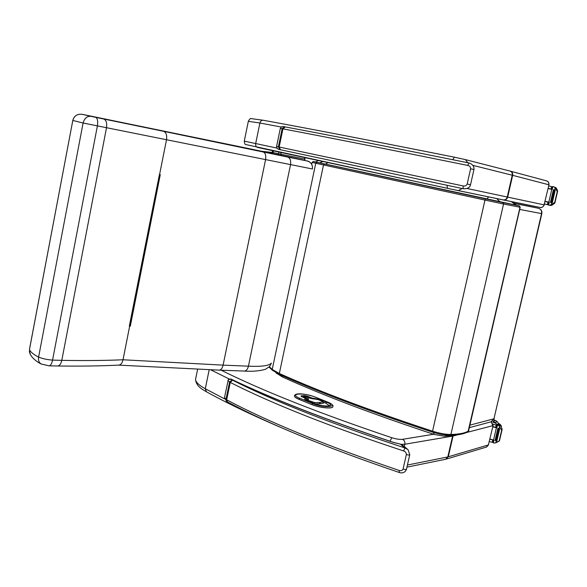 <?xml version="1.0" encoding="UTF-8"?>
<svg xmlns="http://www.w3.org/2000/svg" width="587" height="587" viewBox="0 0 587 587"><rect width="100%" height="100%" fill="white"/><g stroke="black" fill="none" stroke-linecap="round" stroke-linejoin="round"><path stroke-width="0.88" d="M297.925 158.908L247.553 148.313M82.092 114.304L247.626 148.328M29.511 349.126L72.803 120.46L29.475 349.478C30.26 351.818 33.298 354.365 38.595 357.101L83.097 123.006L312.394 168.983C312.842 164.91 311.125 162.247 307.25 161.007L287.784 157.081C290.205 158.05 291.115 160.633 290.506 164.837L248.426 366.171L223.089 365.136L265.537 159.803C266.175 155.518 265.405 152.913 263.211 151.989L163.516 131.297C166.128 132.332 167.126 135.149 166.51 139.765L129.323 326.115L130.314 326.159L129.544 325.99M72.803 120.46C74.175 115.83 77.301 113.79 82.18 114.318L90.948 116.336C87.045 116.028 84.433 118.258 83.097 123.006L72.803 120.46M30.451 354.577L29.35 350.857C29.475 356.691 37.59 362.362 40.885 363.801C38.889 362.399 38.126 360.169 38.595 357.101C42.403 358.664 47.055 359.67 52.566 360.11L97.369 126.044C98.073 121.157 97.523 118.258 95.732 117.349L90.948 116.336M41.743 364.219L40.885 363.801M297.851 158.886L303.464 160.119M159.429 174.522L129.323 326.115M130.314 326.159L160.273 174.669L159.635 174.559M118.589 365.114L118.801 365.114C120.834 364.857 122.243 363.074 123.021 359.772L129.676 326.108M163.516 131.297L103.73 119.007C106.225 120.056 107.142 123.013 106.482 127.871L61.796 360.345L52.566 360.11C51.766 363.735 50.607 365.642 49.095 365.826L41.266 364.013M118.801 365.114C100.678 366.002 80.272 366.295 57.57 365.995L57.585 365.995C59.581 365.789 60.982 363.903 61.796 360.345C84.513 360.741 104.926 360.55 123.021 359.772L223.089 365.136C222.312 368.343 221.013 370.008 219.2 370.14L118.706 365.121M219.186 370.14L244.331 371.065C246.291 370.903 247.655 369.267 248.426 366.171C261.281 366.794 268.949 365.789 271.429 363.14L269.594 366.435M273.072 150.8L271.854 152.297L272.933 152.539L273.689 150.94M304.668 157.632L304.792 160.412M279.118 152.114L278.37 153.706L281.144 154.293L280.74 152.466M318.198 160.552L315.667 162.012M322.821 161.55L319.614 162.907M327.957 162.658L325.345 164.169M500.381 202.038L496.668 198.597L488.758 196.924L486.542 199.103M510.088 201.341L496.668 198.597M277.035 373.743L275.875 372.65M282.626 377.045L280.542 374.888M433.485 432.465L434.233 434.468L444.564 436.266L447.272 435.231M529.907 206.426L538.338 208.246C540.854 209.067 541.926 210.85 541.559 213.609L541.838 213.646C542.19 210.938 541.053 209.148 538.426 208.26M519.708 209.442L541.559 213.609L493.953 418.802L541.838 213.653M470.106 425.083L493.953 418.802L491.033 421.826L469.534 427.593M514.755 203.373L529.892 206.426M271.818 152.481L260.518 151.153M259.997 151.042L271.825 152.437M489.36 441.644L492.222 442.253L493.307 441.49M493.63 440.096L489.903 439.289M498.436 441.277L495.802 442.862L493.997 443.024L493.344 442.833L493.983 440.096L489.954 439.083M493.55 439.986L496.397 427.747L492.794 426.852M496.565 427.461L492.838 426.646M495.685 427.358L496.206 425.105L493.153 424.225M499.266 440.507L501.672 430.19L501.188 429.449L502.12 429.185L500.982 426.294L498.84 424.724L497.152 424.959L496.514 427.703L497.167 424.981M496.397 427.747L496.829 427.857L497.468 425.113L498.121 425.296L499.111 425.993L501.188 429.449M499.376 440.984L495.699 442.906M502.12 429.185L501.672 430.19M496.543 427.556L496.103 427.446M499.031 428.723L496.198 440.896L496.829 441.094L499.662 428.921L499.031 428.723L499.566 426.698M496.198 440.896L499.067 428.767M497.908 428.261L495.083 440.419L495.707 440.617L498.539 428.459L497.908 428.261L498.539 428.459M495.083 440.419L497.923 428.283M493.344 442.833L493.674 440.015M499.662 428.921L499.097 428.701M493.916 419.58L494.423 420.226L492.963 421.928L498.069 424.687M496.206 425.105L496.896 426.059M498.341 424.232L498.554 424.636M494.291 420.798L494.034 421.892M494.173 421.305L493.403 422.508M546.886 204.511L544.509 204.012L547.458 204.518L548.552 203.814M548.889 202.361L545.081 201.546M553.937 202.963L554.781 203.146L554.752 202.317L551.208 204.76L549.293 205.223L548.61 205.076L549.278 202.214L545.125 201.334L548.933 202.148M548.83 202.126L551.802 189.359L548.089 188.574M551.949 189.175L548.133 188.368M551.068 188.977L551.619 186.629L548.713 185.896M554.752 202.317L557.254 191.553L556.806 190.628L557.65 190.841L556.41 188.229L553.768 186.769M551.802 189.359L552.242 189.447L552.91 186.585L553.644 186.732L554.642 187.29L556.806 190.628M554.781 203.146L551.648 205.369L549.344 205.23M557.65 190.841L557.254 191.553M554.634 189.983L555.243 190.1L552.286 202.801L551.626 202.662L555.126 187.899M551.677 202.676L552.286 202.801M551.083 202.552L554.04 189.865L553.387 189.726L550.452 202.42L551.083 202.552L550.452 202.42M549.293 205.223L550.481 205.472M550.437 205.465L548.295 205.01L548.955 202.148L548.295 205.01M552.91 186.585L551.905 189.381M551.934 189.241L548.111 188.486M551.619 186.629L552.294 187.715M324.53 164L323.518 164.947L484.972 200.072L485.618 198.912L317.031 162.342L315.769 163.223L323.518 164.947L279.331 373.486L279.896 374.55M518.042 205.582L313.363 161.498L312.108 162.372L315.769 163.223L272.229 369.421L272.617 370.456M311.704 164.279L312.108 162.372M269.081 366.897L269.455 367.469M518.042 205.575L516.186 205.149M393.151 442.29L400.385 444.117M232.034 379.906L229.568 382.042L230.273 382.431L232.562 380.2L230.742 378.945L228.336 379.496L231.219 379.305C272.302 398.911 326.174 419.903 392.85 442.29L400.393 444.117M227.463 401.919L226.663 399.806L224.469 397.692L228.336 379.496L228.05 380.42L229.568 382.042L225.966 399.402L226.787 401.53M406.351 454.551C408.332 455.101 409.469 455.138 409.755 454.661L408.046 449.657L404.964 447.954L403.555 450.933C405.368 451.506 406.299 452.716 406.351 454.551L403.093 469.042C402.278 470.598 400.972 471.06 399.175 470.444C325.836 445.54 268.332 421.994 226.663 399.806L230.273 382.431C272.185 403.768 329.945 426.602 403.555 450.933M399.263 472.484L399.175 470.444M232.562 380.2C274.342 401.295 331.809 423.88 404.964 447.954L400.473 444.22L403.137 445.592L407.151 448.908M278.891 149.406L277.035 148.445L276.572 146.486L277.079 148.496M281.577 126.792L280.293 128.443L281.577 126.792L284.578 126.799L282.164 128.707L282.934 128.854L285.201 126.917C330.635 135.392 391.881 147.41 468.94 162.959C391.874 147.403 330.613 135.392 285.172 126.909L285.084 126.895M470.613 168.777L473.958 169.54C474.296 166.415 472.63 164.221 468.969 162.966L467.67 165.402C469.578 165.776 470.561 166.899 470.613 168.777L467.179 184.025C466.327 185.712 464.955 186.35 463.062 185.925L278.392 146.867L279.882 149.626L280.461 149.744L279.163 147.029L282.934 128.854C328.529 137.483 390.106 149.663 467.67 165.402M280.461 149.744L463.18 188.72L463.062 185.925M278.781 149.384L463.319 188.75M302.929 397.142L303.552 396.621L302.569 396.995M315.168 403.929L320.377 403.746L323.797 402.939M306.898 399.483L306.15 398.492L306.685 399.608M312.321 398.786L311.785 398.015L311.176 398.522M294.498 395.733L294.432 396.1C294.579 397.047 296.097 398.133 298.981 399.336L311.704 404.546C319.394 407.84 332.954 409.168 332.829 406.652M103.73 119.007L95.732 117.349M287.784 157.081L263.211 151.989M303.362 160.097L307.25 161.007M278.135 154.807L278.37 153.706L272.933 152.539L272.691 153.677M280.916 155.379L281.144 154.293L304.858 159.084L304.594 160.368M516.12 205.223L511.277 201.598M506.735 200.615L510.03 201.326M538.338 208.246L514.916 203.52M389.856 441.292L391.881 437.741C319.519 413.395 262.646 390.898 221.262 370.25M210.506 369.707L228.989 378.879M401.214 444.359L404.839 444.234C405.147 441.938 404.384 440.301 402.535 439.318C399.769 439.619 396.218 439.091 391.881 437.741M404.318 446.568L404.839 444.234L452.584 436.112L452.658 435.657M433.918 434.211L402.535 439.318M406.945 467.135L445.548 459.283L447.822 456.928L452.584 436.112L453.12 435.591M466.327 432.56L492.838 425.67L491.216 421.782M445.548 459.283L448.292 456.811L453.047 436.016L457.941 434.74M446.362 459.078L486.337 447.103L488.369 444.931L493.117 425.436L491.4 421.723M224.535 398.852L205.281 388.755L209.214 369.641M206.477 391.808L205.281 388.755C199.015 385.277 195.764 382.188 195.53 379.481L195.882 377.786M493.102 425.524L488.369 444.931L447.822 456.928L407.422 465.029M248.33 121.318L259.909 123.013C260.474 121.047 261.567 120.122 263.196 120.247L263.255 120.262C308.821 128.546 372.547 140.858 454.433 157.199M452.709 159.679L454.485 157.206L465.352 159.591L454.485 157.206C372.547 140.858 308.784 128.538 263.196 120.247L251.009 118.596C250.561 118.148 249.673 119.007 248.36 121.171L244.28 141.122L255.683 143.551C255.426 145.583 256.064 146.882 257.598 147.447L458.3 190.636L462.138 188.5M276.748 148.034L255.683 143.551L259.909 123.013L281.21 127.019M467.839 162.738L465.352 159.591M472.99 165.387L512.238 175.227C512.539 173.07 511.769 171.668 509.927 171.044L465.52 159.635M510.448 171.177L546.468 180.847C548.258 181.464 549.021 182.762 548.75 184.751L512.664 175.337L507.682 197.122L507.249 197.027L512.238 175.227L512.664 175.337C512.957 173.18 512.15 171.778 510.242 171.125L510.096 171.088M548.962 184.824L544.083 204.848L548.962 184.824C549.109 182.792 548.353 181.493 546.695 180.913M458.352 190.643L503.338 199.918C505.282 200.064 506.588 199.103 507.249 197.027L467.054 188.493M544.303 204.9C542.931 207.094 541.596 207.952 540.297 207.482L503.653 199.984C505.671 200.138 507.007 199.184 507.682 197.122L544.083 204.848C543.452 206.756 542.19 207.637 540.297 207.482L540.165 207.46M447.001 185.272L447.529 188.354L503.294 199.91M503.609 199.976L540.194 207.46M244.28 141.122C244.61 143.588 245.08 144.718 245.682 144.519L447.551 188.361M492.222 442.253L492.75 440.001M499.111 425.993L500.381 425.634M499.449 440.448L501.856 430.139M495.802 442.862L496.25 440.947M498.121 425.296L499.383 424.944M493.095 422.222L493.241 421.605M495.699 424.863L497.629 424.335M498.26 423.337L500.029 425.311M494.423 420.175C496.624 421.224 497.174 421.943 496.088 422.339L493.542 422.391M494.415 420.087C497.24 421.084 498.539 422.537 498.312 424.452L498.282 424.628M547.458 204.518L548.009 202.17M554.642 187.29L555.786 187.591M554.92 202.354L557.423 191.597M551.208 204.76L551.692 202.676M550.489 205.12L551.648 205.369M551.927 189.381L552.587 186.527M516.178 205.134L519.106 205.817L520.016 207.27L468.074 431.54C464.831 433.83 458.836 435.084 450.097 435.305L450.897 434.475L503.551 204.005L520.199 207.284L468.602 430.836C465.601 433.015 459.702 434.233 450.897 434.475C445.687 434.475 439.575 433.382 432.568 431.181L484.972 200.072L503.551 204.005L502.876 202.566L485.618 198.912M519.106 205.817L502.876 202.566M317.031 162.342L313.363 161.498M450.068 435.305C445.056 435.312 439.237 434.277 432.619 432.186L432.568 431.181C370.309 410.665 319.233 391.434 279.331 373.486L272.229 369.421L269.323 366.684M279.647 374.491C319.504 392.454 370.492 411.685 432.612 432.186L432.714 432.186M406.475 469.226C405.837 471.603 402.931 473.856 399.226 472.476C326.24 447.632 268.934 424.085 227.308 401.838L226.575 401.391L224.498 397.399M409.733 454.764L406.498 469.123C406.204 469.629 405.067 469.6 403.093 469.042M282.164 128.707L278.392 146.867L276.572 146.486L280.322 128.428L282.164 128.707M284.46 126.785L283.697 126.653M278.972 149.428L279.882 149.626M473.958 169.54L470.532 184.751L467.179 184.025M303.552 396.621L305.871 396.43L310.706 398.39L318.132 399.593L322.557 401.376L322.872 401.882L319.798 402.447L314.72 402.609L308.417 400.429C307.126 399.85 306.994 399.483 308.014 399.321L308.645 399.27L308.395 398.588L303.552 396.621M312.871 398.874L313.326 398.874M307.683 399.285L308.395 398.588M308.645 399.27L308.014 399.321M307.786 400.965L308.417 400.429M306.216 400.268L307.749 399.277M312.203 402.77L312.842 402.234M314.896 403.834L314.72 402.609M315.16 403.929L319.93 403.702L319.467 402.477M319.908 403.79L320.399 403.658L319.798 402.447M320.377 403.746L323.474 403.086L322.872 401.882M323.452 403.174L323.811 402.851L322.725 401.405M312.475 398.808L311.932 398.001L306.957 396.064L304.352 395.579L301.08 395.843L301.608 396.599M301.08 395.843L301.307 396.526L305.996 398.507C304.073 398.793 304.323 399.483 306.737 400.576L313.575 403.372C323.753 407.664 337.298 406.321 326.57 402.19L319.768 399.446L311.932 398.001M306.957 396.064L306.341 396.577M304.895 396.445L304.352 395.579M319.159 399.96L319.768 399.446M323.782 402.344L325.792 403.159L326.57 402.19M325.792 403.159L329.329 405.698M305.614 399.952L306.524 399.718L305.996 398.507M312.526 403.467L299.81 398.272C287.799 393.495 303.772 392.299 314.955 397.01L327.59 402.095C340.034 406.879 324.347 408.449 312.526 403.467L311.719 404.458C319.651 407.855 333.577 409.095 332.851 406.387C333.732 405.61 332.029 404.194 327.759 402.124L327.869 402.212M299.81 398.272L299.003 399.248L311.704 404.546M294.535 395.601L294.454 396.005C294.601 396.959 296.119 398.037 299.003 399.248L298.981 399.336M82.019 114.289C77.183 113.834 74.101 115.881 72.766 120.445M129.529 326.049L159.481 174.53M312.438 168.946C313.04 162.746 307.992 160.904 307.309 161.007M57.585 365.995L49.095 365.826M244.287 371.065C257.04 372.041 266.373 369.282 266.043 368.878L269.228 366.758M271.854 152.297L271.612 153.456M305.064 159.121L304.814 157.668M511.548 201.664C512.348 202.53 512.069 200.255 516.237 205.252M276.066 372.877L282.244 376.876M434.211 434.461C372.591 414.077 321.947 394.882 282.288 376.891M456.862 434.872L444.733 436.258M491.363 421.737L494.276 418.612M197.665 369.062L195.53 379.481C196.227 386.591 202.786 389.526 206.242 391.676C228.747 404.12 256.849 417.43 290.543 431.606M486.579 447.03L488.633 444.763M493.197 441.96L492.434 442.202M502.039 429.794L499.515 440.632M493.652 440.008L493.029 442.671M501.415 426.881C501.511 425.59 500.447 424.364 498.224 423.205M548.317 204.819L546.915 204.518M557.584 191.347L554.957 202.654M553.387 189.726L550.43 202.412M554.583 189.968L551.626 202.662M519.29 205.846L520.199 207.284M468.852 430.564L468.316 431.364M279.654 374.491L272.441 370.302M272.412 370.265L269.264 367.293M392.908 442.209C325.88 419.698 271.854 398.624 230.823 378.982M402.447 445.005L400.407 444.124M281.518 126.821L283.323 126.594M278.862 149.406L277.035 148.445M470.532 184.751C469.886 187.635 467.435 188.955 463.18 188.72M305.607 396.386L303.288 396.577M318.271 399.608L310.883 398.419M322.696 401.391L318.308 399.615M310.846 398.404L306.047 396.46M306.289 398.507L301.483 396.555M313.759 403.401C320.517 406.475 331.406 406.292 329.483 405.529L329.329 405.646M313.722 403.386L306.913 400.613M306.876 400.598L305.482 399.96M327.729 402.11L315.124 397.039C307.434 394.156 294.879 392.065 294.454 396.005L294.432 396.1"/></g></svg>

